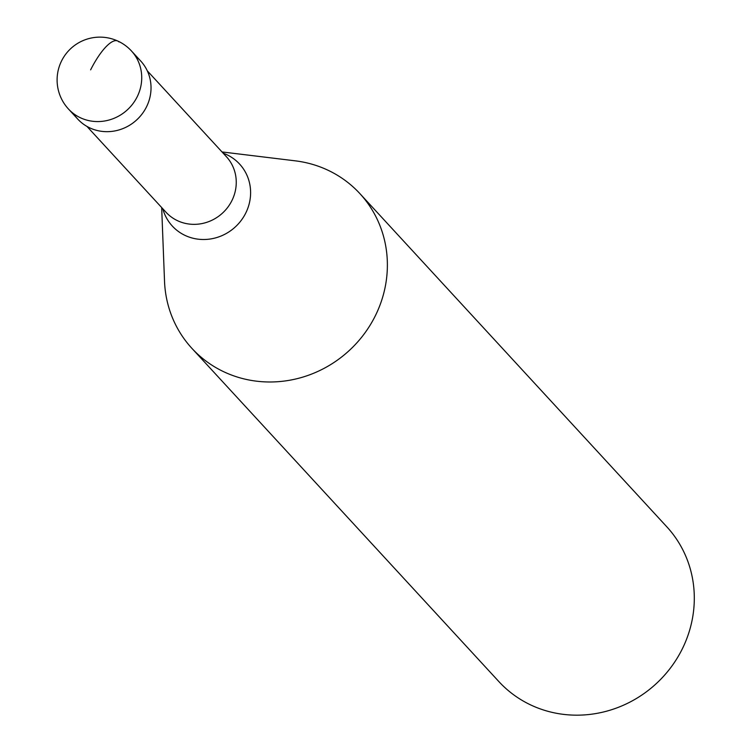 <?xml version="1.0" encoding="UTF-8"?>
<svg xmlns="http://www.w3.org/2000/svg" width="751" height="751" viewBox="0 0 751 751"><rect width="100%" height="100%" fill="white"/><g stroke="black" fill="none" stroke-linecap="round" stroke-linejoin="round"><path stroke-width="1.13" d="M77.728 119.071A42.826 40.563 -42.7 0 0 146.445 106.98A42.826 40.563 -42.7 0 0 140.728 61.038L131.425 50.937A42.826 40.563 137.3 0 1 137.142 96.879A42.826 40.563 137.3 0 1 68.425 108.97L77.728 119.071M135.621 56.409A42.826 40.563 137.3 0 1 146.445 106.98A42.826 40.563 137.3 0 1 110.782 131.5A42.826 40.563 137.3 0 1 73.532 113.598M222.014 151.937L295.265 160.836A114.199 108.172 137.3 0 1 359.907 193.636A114.199 108.172 137.3 0 1 375.153 316.143A114.199 108.172 137.3 0 1 191.927 348.38A114.199 108.172 137.3 0 1 164.525 281.259L161.672 207.529M191.927 348.38L498.852 681.561A114.199 108.172 -42.7 0 0 682.077 649.333A114.199 108.172 -42.7 0 0 666.832 526.827L359.907 193.636M90.627 69.852A42.826 12.748 -65.5 0 1 118.968 41.934M86.938 126.403L166.037 212.28A41.023 38.864 -42.7 0 0 231.862 200.695A41.023 38.864 -42.7 0 0 226.389 156.687L147.28 70.81M223.15 153.176A45.745 43.323 137.3 0 1 245.708 213.143A45.745 43.323 137.3 0 1 201.202 239.447A45.745 43.323 137.3 0 1 162.798 208.769M131.425 50.937A42.826 42.826 0 0 0 61.638 60.784A42.826 42.826 0 0 0 68.425 108.97"/></g></svg>
